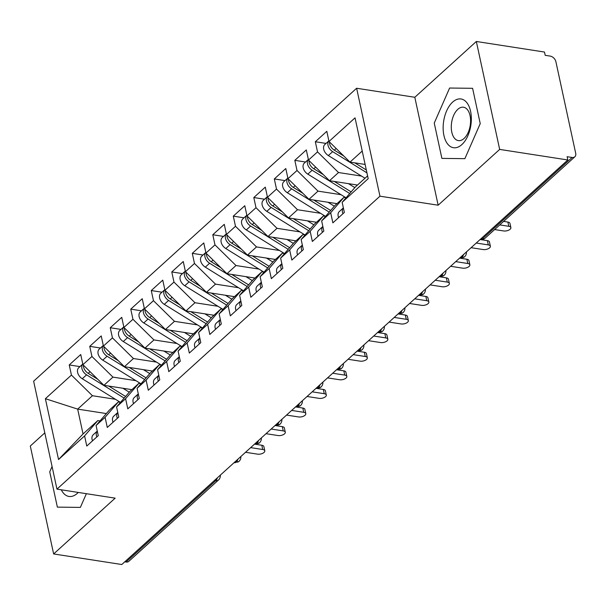 <?xml version="1.0" encoding="UTF-8"?>
<svg xmlns="http://www.w3.org/2000/svg" width="606" height="606" viewBox="0 0 606 606"><rect width="100%" height="100%" fill="white"/><g stroke="black" fill="none" stroke-linecap="round" stroke-linejoin="round"><path stroke-width="0.91" d="M476.339 41.481L544.483 52.048L545.195 55.32L550.172 56.093A5.689 3.886 47.8 0 1 555.899 61.721L575.7 153.295A5.689 3.886 47.8 0 1 574.852 156.787L485.186 238.113A5.689 3.886 47.8 0 1 482.421 238.809L572.094 157.477L567.118 156.704L567.822 159.976L499.67 149.409L476.339 41.481L414.815 97.278L356.623 88.256L33.633 381.197L56.964 489.133L379.954 196.185L356.623 88.256M44.799 432.873L30.3 446.024L53.639 553.952L121.783 564.519L567.822 159.976M106.361 413.565L77.674 409.118L83.045 433.972L58.54 459.537L84.582 435.919L86.779 446.054L98.263 435.638L96.066 425.503L105.088 417.314L107.285 427.457L118.768 417.042L116.572 406.899L125.601 398.718L127.79 408.853L139.274 398.437L137.085 388.302L146.107 380.113L148.296 390.256L159.779 379.841L157.59 369.698L166.612 361.517L168.809 371.652L180.293 361.237L178.096 351.101L187.118 342.92L189.314 353.056L200.798 342.64L198.601 332.505L207.631 324.316L209.82 334.459L221.304 324.043L219.114 313.9L228.136 305.719L230.325 315.855L241.809 305.439L239.62 295.304L248.642 287.115L250.839 297.258L262.322 286.843L260.125 276.7L269.147 268.519L271.344 278.654L282.828 268.238L280.631 258.103L289.66 249.922L291.85 260.057L303.333 249.642L301.144 239.506L310.166 231.318L312.355 241.461L323.839 231.045L321.65 220.902L330.671 212.721L332.868 222.856L344.352 212.441L342.155 202.306L368.198 178.679L355.048 117.852L329.005 141.471L326.816 131.328L315.325 141.751L317.521 151.886L308.499 160.067L306.303 149.932L294.819 160.348L297.016 170.483L287.986 178.672L285.797 168.529L274.313 178.944L276.503 189.087L267.481 197.268L265.292 187.133L253.808 197.548L255.997 207.684L246.975 215.872L244.786 205.729L233.295 216.145L235.492 226.288L226.47 234.469L224.273 224.334L212.789 234.749L214.986 244.885L205.957 253.066L203.767 242.93L192.284 253.346L194.473 263.481L185.451 271.67L183.262 261.527L171.778 271.942L173.967 282.085L164.946 290.266L162.756 280.131L151.265 290.547L153.462 300.682L144.44 308.871L142.243 298.728L130.76 309.143L132.956 319.286L123.927 327.467L121.738 317.332L110.254 327.748L112.443 337.883L103.421 346.064L101.232 335.929L89.749 346.344L91.938 356.479L82.916 364.668L80.727 354.525L69.236 364.941L79.969 366.607M58.54 459.537L45.389 398.703L71.432 375.084L69.236 364.941M131.911 389.65L103.921 385.31L112.943 377.121L135.971 380.697M82.916 364.668L103.921 385.31M91.938 356.479L112.943 377.121M83.045 433.972L97.808 420.579L100.013 420.92M84.582 435.919L97.808 420.579M152.424 371.046L124.427 366.706L133.449 358.525L156.477 362.093M103.421 346.064L124.427 366.706M112.443 337.883L133.449 358.525M96.066 425.503L109.292 410.164L118.314 401.983L120.526 402.323M105.088 417.314L118.314 401.983M172.93 352.45L144.932 348.109L153.954 339.928L176.982 343.496M123.927 327.467L144.932 348.109M132.956 319.286L153.954 339.928M116.572 406.899L129.798 391.567L138.827 383.378L141.031 383.727M125.601 398.718L138.827 383.378M193.435 333.853L165.446 329.512L174.467 321.324L197.488 324.899M144.44 308.871L165.446 329.512M153.462 300.682L174.467 321.324M137.085 388.302L150.311 372.963L159.333 364.782L161.537 365.123M146.107 380.113L159.333 364.782M213.941 315.249L185.951 310.908L194.973 302.727L218.001 306.295M164.946 290.266L185.951 310.908M173.967 282.085L194.973 302.727M157.59 369.698L170.816 354.366L179.838 346.185L182.042 346.526M166.612 361.517L179.838 346.185M234.454 296.652L206.457 292.312L215.478 284.123L238.506 287.698M185.451 271.67L206.457 292.312M194.473 263.481L215.478 284.123M178.096 351.101L191.322 335.769L200.344 327.581L202.555 327.922M187.118 342.92L200.344 327.581M254.959 278.048L226.962 273.707L235.984 265.526L259.012 269.094M205.957 253.066L226.962 273.707M214.986 244.885L235.984 265.526M198.601 332.505L211.827 317.165L220.857 308.984L223.061 309.325M207.631 324.316L220.857 308.984M275.465 259.451L247.475 255.111L256.497 246.93L279.517 250.498M226.47 234.469L247.475 255.111M235.492 226.288L256.497 246.93M219.114 313.9L232.34 298.569L241.362 290.38L243.567 290.728M228.136 305.719L241.362 290.38M295.97 240.855L267.981 236.514L277.003 228.326L300.031 231.901M246.975 215.872L267.981 236.514M255.997 207.684L277.003 228.326M239.62 295.304L252.846 279.964L261.868 271.783L264.072 272.124M248.642 287.115L261.868 271.783M316.483 222.25L288.486 217.91L297.508 209.729L320.536 213.297M267.481 197.268L288.486 217.91M276.503 189.087L297.508 209.729M260.125 276.7L273.351 261.368L282.373 253.187L284.585 253.528M269.147 268.519L282.373 253.187M336.989 203.654L308.992 199.313L318.014 191.125L341.042 194.7M287.986 178.672L308.992 199.313M297.016 170.483L318.014 191.125M280.631 258.103L293.857 242.771L302.886 234.583L305.091 234.923M289.66 249.922L302.886 234.583M357.495 185.05L329.505 180.709L338.527 172.528L361.547 176.096M308.499 160.067L329.505 180.709M317.521 151.886L338.527 172.528M301.144 239.506L314.37 224.167L323.392 215.986L325.596 216.327M310.166 231.318L323.392 215.986M572.094 157.477A5.689 3.886 47.8 0 0 574.852 156.787M365.123 164.453L350.01 162.113L362.221 151.03M329.005 141.471L350.01 162.113M321.65 220.902L334.876 205.57L343.897 197.382L346.102 197.73M330.671 212.721L343.897 197.382M126.056 562.02L215.728 480.694A5.689 3.886 -132.2 0 0 218.486 480.005L128.82 561.33A5.689 3.886 -132.2 0 1 126.056 562.02L124.76 561.823M414.815 97.278L438.146 205.207L499.67 149.409M438.146 205.207L379.954 196.185M53.639 553.952L115.155 498.155L56.964 489.133M441.888 158.393L464.878 158.658L480.232 123.609L472.597 88.302L449.607 88.037L434.252 123.079L441.888 158.393L434.252 123.079L449.607 88.037L472.597 88.302L480.232 123.609L464.878 158.658L441.888 158.393M80.363 507.396L86.37 493.693L80.363 507.396L57.373 507.131L80.363 507.396M49.737 471.824L57.373 507.131L49.737 471.824L52.071 466.499L49.737 471.824M115.466 399.293L92.438 395.726L77.674 409.118L45.389 398.703M342.155 202.306L355.381 186.966L367.6 175.891M71.432 375.084L92.438 395.726M315.325 141.751L326.058 143.41M466.408 251.96A5.689 5.689 0 0 1 464.575 256.808A5.689 3.886 -132.2 0 1 464.484 256.883A5.689 3.886 -132.2 0 1 461.817 257.497L460.522 257.3M294.819 160.348L305.553 162.014M274.313 178.944L285.047 180.611M253.808 197.548L264.534 199.207M233.295 216.145L244.029 217.812M212.789 234.749L223.523 236.408M192.284 253.346L203.018 255.012M171.778 271.942L182.504 273.609M151.265 290.547L161.999 292.206M130.76 309.143L141.493 310.81M110.254 327.748L120.988 329.406M89.749 346.344L100.475 348.011M445.902 270.556A5.689 5.689 0 0 1 444.069 275.404A5.689 3.886 -132.2 0 1 443.978 275.488A5.689 3.886 -132.2 0 1 441.304 276.101L440.009 275.897M425.397 289.153A5.689 5.689 0 0 1 423.564 294.008A5.689 3.886 -132.2 0 1 423.473 294.084A5.689 3.886 -132.2 0 1 420.799 294.698L419.503 294.493M404.884 307.757A5.689 5.689 0 0 1 403.051 312.605A5.689 3.886 -132.2 0 1 402.96 312.688A5.689 3.886 -132.2 0 1 400.293 313.294L398.998 313.097M384.378 326.354A5.689 5.689 0 0 1 382.545 331.209A5.689 3.886 -132.2 0 1 382.454 331.285A5.689 3.886 -132.2 0 1 379.788 331.899L378.492 331.694M363.873 344.958A5.689 5.689 0 0 1 362.04 349.806A5.689 3.886 -132.2 0 1 361.949 349.882A5.689 3.886 -132.2 0 1 359.275 350.495L357.979 350.298M343.367 363.555A5.689 5.689 0 0 1 341.534 368.403A5.689 3.886 -132.2 0 1 341.443 368.486A5.689 3.886 -132.2 0 1 338.769 369.099L337.474 368.895M322.854 382.151A5.689 5.689 0 0 1 321.021 387.007A5.689 3.886 -132.2 0 1 320.93 387.082A5.689 3.886 -132.2 0 1 318.264 387.696L316.968 387.499M302.349 400.755A5.689 5.689 0 0 1 300.515 405.603A5.689 3.886 -132.2 0 1 300.425 405.687A5.689 3.886 -132.2 0 1 297.758 406.293L296.463 406.096M281.843 419.352A5.689 5.689 0 0 1 280.01 424.208A5.689 3.886 -132.2 0 1 279.919 424.283A5.689 3.886 -132.2 0 1 277.245 424.897L275.95 424.692M261.337 437.956A5.689 5.689 0 0 1 259.504 442.804A5.689 3.886 -132.2 0 1 259.413 442.88A5.689 3.886 -132.2 0 1 256.739 443.494L255.444 443.297M240.824 456.553A5.689 5.689 0 0 1 238.991 461.401A5.689 3.886 -132.2 0 1 238.9 461.484A5.689 3.886 -132.2 0 1 236.234 462.098L234.939 461.893M338.625 217.637A7.59 5.189 -132.2 0 1 338.178 216.228A7.59 5.189 -132.2 0 1 339.307 211.57L343.367 207.896A7.59 5.189 47.8 0 0 342.488 212.32A7.59 5.189 47.8 0 0 342.928 213.729M494.625 229.553L503.684 230.954A4.742 2.235 167.8 0 0 508.661 230.174A4.742 2.235 167.8 0 0 510.881 227.629A4.742 2.235 167.8 0 0 508.805 226.303L507.889 222.054A4.742 2.235 -12.2 0 1 509.957 223.379L510.881 227.629M503.624 221.395L507.889 222.054M499.753 224.902L508.805 226.303M328.869 140.857L324.816 144.539A7.59 5.189 47.8 0 0 323.687 149.19A7.59 5.189 47.8 0 0 328.346 155.545L365.009 178.24M366.941 172.869L332.656 151.644A7.59 5.189 -132.2 0 1 327.998 145.288A7.59 5.189 -132.2 0 1 328.876 140.88M343.875 156.083L334.292 150.152A7.59 5.189 -132.2 0 1 329.634 143.796A7.59 5.189 -132.2 0 1 329.49 141.948M366.319 169.975L354.821 162.862M322.862 226.515A7.59 5.189 47.8 0 0 321.983 230.924A7.59 5.189 47.8 0 0 322.422 232.333M318.12 236.234A7.59 5.189 -132.2 0 1 317.673 234.825A7.59 5.189 -132.2 0 1 318.801 230.174L322.862 226.492M471.12 247.687L483.171 249.558A4.742 2.235 167.8 0 0 488.148 248.771A4.742 2.235 167.8 0 0 490.375 246.225A4.742 2.235 167.8 0 0 488.3 244.907L487.383 240.65A4.742 2.235 -12.2 0 1 489.451 241.976L490.375 246.225M480.111 239.529L487.383 240.65M476.24 243.036L488.3 244.907M302.356 245.112A7.59 5.189 47.8 0 0 301.477 249.52A7.59 5.189 47.8 0 0 301.917 250.929M297.607 254.838A7.59 5.189 -132.2 0 1 297.167 253.429A7.59 5.189 -132.2 0 1 298.296 248.771L302.349 245.089M450.606 266.284L462.666 268.155A4.742 2.235 167.8 0 0 467.643 267.375A4.742 2.235 167.8 0 0 469.862 264.83A4.742 2.235 167.8 0 0 467.794 263.504L466.878 259.254A4.742 2.235 -12.2 0 1 468.946 260.572L469.862 264.83M459.606 258.126L466.878 259.254M455.735 261.633L467.794 263.504M281.851 263.708A7.59 5.189 47.8 0 0 280.964 268.117A7.59 5.189 47.8 0 0 281.411 269.526M277.101 273.435A7.59 5.189 -132.2 0 1 276.662 272.026A7.59 5.189 -132.2 0 1 277.783 267.375L281.843 263.693M430.101 284.888L442.16 286.752A4.742 2.235 167.8 0 0 447.137 285.971A4.742 2.235 167.8 0 0 449.357 283.426A4.742 2.235 167.8 0 0 447.289 282.101L446.364 277.851A4.742 2.235 -12.2 0 1 448.44 279.177L449.357 283.426M439.1 276.722L446.364 277.851M435.229 280.237L447.289 282.101M261.337 282.313A7.59 5.189 47.8 0 0 260.459 286.721A7.59 5.189 47.8 0 0 260.898 288.13M256.596 292.031A7.59 5.189 -132.2 0 1 256.149 290.622A7.59 5.189 -132.2 0 1 257.277 285.971L261.337 282.29M409.595 303.485L421.655 305.356A4.742 2.235 167.8 0 0 426.632 304.568A4.742 2.235 167.8 0 0 428.851 302.03A4.742 2.235 167.8 0 0 426.775 300.705L425.859 296.455A4.742 2.235 -12.2 0 1 427.927 297.773L428.851 302.03M418.594 295.327L425.859 296.455M414.724 298.834L426.775 300.705M308.363 159.461L304.31 163.135A7.59 5.189 47.8 0 0 303.182 167.794A7.59 5.189 47.8 0 0 307.84 174.149L345.882 197.692M349.738 193.511L312.143 170.241A7.59 5.189 -132.2 0 1 307.484 163.885A7.59 5.189 -132.2 0 1 308.371 159.476M323.369 174.679L313.787 168.756A7.59 5.189 -132.2 0 1 309.128 162.4A7.59 5.189 -132.2 0 1 308.984 160.552M351.147 191.875L334.315 181.459M348.48 183.656L354.843 187.595M287.858 178.058L283.797 181.739A7.59 5.189 47.8 0 0 282.676 186.39A7.59 5.189 47.8 0 0 287.335 192.746L325.377 216.289M329.232 212.108L291.637 188.845A7.59 5.189 -132.2 0 1 286.979 182.489A7.59 5.189 -132.2 0 1 287.865 178.081M302.856 193.284L293.281 187.352A7.59 5.189 -132.2 0 1 288.623 180.997A7.59 5.189 -132.2 0 1 288.479 179.149M330.641 210.479L313.81 200.056M327.975 202.252L334.338 206.191M267.352 196.662L263.292 200.336A7.59 5.189 47.8 0 0 262.163 204.995A7.59 5.189 47.8 0 0 266.822 211.35L304.863 234.893M308.727 230.712L271.132 207.441A7.59 5.189 -132.2 0 1 266.473 201.086A7.59 5.189 -132.2 0 1 267.352 196.677M282.351 211.88L272.776 205.957A7.59 5.189 -132.2 0 1 268.117 199.601A7.59 5.189 -132.2 0 1 267.973 197.753M310.136 229.076L293.296 218.66M307.462 220.857L313.832 224.796M246.839 215.259L242.786 218.94A7.59 5.189 47.8 0 0 241.658 223.591A7.59 5.189 47.8 0 0 246.316 229.947L284.358 253.49M288.221 249.308L250.626 226.038A7.59 5.189 -132.2 0 1 245.968 219.683A7.59 5.189 -132.2 0 1 246.847 215.274M261.845 230.485L252.263 224.553A7.59 5.189 -132.2 0 1 247.604 218.198A7.59 5.189 -132.2 0 1 247.46 216.35M289.63 247.68L272.791 237.257M286.956 239.453L293.319 243.392M461.84 144.607A24.657 13.749 -81.2 0 0 470.574 111.254A24.657 13.749 -81.2 0 0 452.644 102.088A24.657 13.749 -81.2 0 0 443.91 135.433A24.657 13.749 -81.2 0 0 461.84 144.607M464.075 138.471A16.877 9.408 -81.2 0 0 470.574 120.336A16.877 9.408 -81.2 0 0 463.514 107.232A16.877 9.408 -81.2 0 0 457.78 109.36A16.877 9.408 -81.2 0 0 451.281 127.495A16.877 9.408 -81.2 0 0 458.341 140.6A16.877 9.408 -81.2 0 0 464.075 138.471M61.297 489.799A24.657 13.749 -81.2 0 0 77.326 493.345A24.657 13.749 -81.2 0 0 78.265 492.436M240.832 300.909A7.59 5.189 47.8 0 0 239.953 305.318A7.59 5.189 47.8 0 0 240.393 306.727M236.09 310.636A7.59 5.189 -132.2 0 1 235.643 309.227A7.59 5.189 -132.2 0 1 236.772 304.568L240.832 300.894M389.09 322.081L401.142 323.952A4.742 2.235 167.8 0 0 406.118 323.172A4.742 2.235 167.8 0 0 408.346 320.627A4.742 2.235 167.8 0 0 406.27 319.301L405.353 315.052A4.742 2.235 -12.2 0 1 407.421 316.377L408.346 320.627M398.081 313.923L405.353 315.052M394.211 317.43L406.27 319.301M226.333 233.855L222.281 237.537A7.59 5.189 47.8 0 0 221.152 242.188A7.59 5.189 47.8 0 0 225.811 248.543L263.852 272.094M267.708 267.913L230.113 244.642A7.59 5.189 -132.2 0 1 225.455 238.287A7.59 5.189 -132.2 0 1 226.341 233.878M241.34 249.081L231.757 243.15A7.59 5.189 -132.2 0 1 227.099 236.794A7.59 5.189 -132.2 0 1 226.955 234.946M269.117 266.276L252.285 255.861M266.451 258.058L272.814 261.997M220.326 319.513A7.59 5.189 47.8 0 0 219.448 323.922A7.59 5.189 47.8 0 0 219.887 325.331M215.577 329.232A7.59 5.189 -132.2 0 1 215.138 327.823A7.59 5.189 -132.2 0 1 216.266 323.172L220.319 319.491M368.577 340.686L380.636 342.557A4.742 2.235 167.8 0 0 385.613 341.769A4.742 2.235 167.8 0 0 387.832 339.224A4.742 2.235 167.8 0 0 385.764 337.906L384.848 333.648A4.742 2.235 -12.2 0 1 386.916 334.974L387.832 339.224M377.576 332.527L384.848 333.648M373.705 336.035L385.764 337.906M199.821 338.11A7.59 5.189 47.8 0 0 198.935 342.519A7.59 5.189 47.8 0 0 199.382 343.928M195.071 347.836A7.59 5.189 -132.2 0 1 194.632 346.427A7.59 5.189 -132.2 0 1 195.761 341.769L199.813 338.087M348.071 359.282L360.131 361.153A4.742 2.235 167.8 0 0 365.107 360.373A4.742 2.235 167.8 0 0 367.327 357.828A4.742 2.235 167.8 0 0 365.259 356.502L364.335 352.253A4.742 2.235 -12.2 0 1 366.41 353.571L367.327 357.828M357.07 351.124L364.335 352.253M353.2 354.631L365.259 356.502M174.566 366.433A7.59 5.189 -132.2 0 1 174.119 365.024A7.59 5.189 -132.2 0 1 175.248 360.373L179.308 356.692A7.59 5.189 47.8 0 0 178.429 361.115A7.59 5.189 47.8 0 0 178.868 362.524M327.566 377.886L339.625 379.75A4.742 2.235 167.8 0 0 344.602 378.97A4.742 2.235 167.8 0 0 346.821 376.424A4.742 2.235 167.8 0 0 344.746 375.099L343.829 370.849A4.742 2.235 -12.2 0 1 345.897 372.175L346.821 376.424M336.565 369.721L343.829 370.849M332.694 373.235L344.746 375.099M205.828 252.46L201.768 256.133A7.59 5.189 47.8 0 0 200.647 260.792A7.59 5.189 47.8 0 0 205.305 267.148L243.347 290.691M247.203 286.509L209.608 263.239A7.59 5.189 -132.2 0 1 204.949 256.883A7.59 5.189 -132.2 0 1 205.835 252.475M220.826 267.685L211.252 261.754A7.59 5.189 -132.2 0 1 206.593 255.399A7.59 5.189 -132.2 0 1 206.449 253.55M248.611 284.873L231.78 274.457M245.945 276.654L252.308 280.593M226.697 305.106L189.102 281.843A7.59 5.189 -132.2 0 1 184.444 275.488A7.59 5.189 -132.2 0 1 185.322 271.079L181.262 274.738A7.59 5.189 47.8 0 0 180.133 279.389A7.59 5.189 47.8 0 0 184.792 285.744L222.834 309.287M200.321 286.282L190.746 280.351A7.59 5.189 -132.2 0 1 186.087 273.995A7.59 5.189 -132.2 0 1 185.944 272.147M228.106 303.477L211.267 293.054M225.432 295.251L231.803 299.19M164.809 289.66L160.757 293.334A7.59 5.189 47.8 0 0 159.628 297.993A7.59 5.189 47.8 0 0 164.287 304.348L202.328 327.891M206.191 323.71L168.597 300.44A7.59 5.189 -132.2 0 1 163.938 294.084A7.59 5.189 -132.2 0 1 164.817 289.676M179.815 304.879L170.233 298.955A7.59 5.189 -132.2 0 1 165.574 292.6A7.59 5.189 -132.2 0 1 165.43 290.751M207.6 322.074L190.761 311.658M204.926 313.855L211.289 317.794M154.06 385.03A7.59 5.189 -132.2 0 1 153.613 383.621A7.59 5.189 -132.2 0 1 154.742 378.97L158.802 375.288A7.59 5.189 47.8 0 0 157.924 379.72A7.59 5.189 47.8 0 0 158.363 381.129M307.06 396.483L319.112 398.354A4.742 2.235 167.8 0 0 324.089 397.566A4.742 2.235 167.8 0 0 326.316 395.029A4.742 2.235 167.8 0 0 324.24 393.703L323.324 389.453A4.742 2.235 -12.2 0 1 325.392 390.772L326.316 395.029M316.052 388.325L323.324 389.453M312.188 391.832L324.24 393.703M185.678 342.307L148.084 319.036A7.59 5.189 -132.2 0 1 143.425 312.681A7.59 5.189 -132.2 0 1 144.311 308.272L140.251 311.938A7.59 5.189 47.8 0 0 139.122 316.59A7.59 5.189 47.8 0 0 143.781 322.945L181.823 346.488M159.31 323.483L149.727 317.552A7.59 5.189 -132.2 0 1 145.069 311.196A7.59 5.189 -132.2 0 1 144.925 309.348M187.087 340.678L170.256 330.255M184.421 332.452L190.784 336.391M133.547 403.634A7.59 5.189 -132.2 0 1 133.108 402.225A7.59 5.189 -132.2 0 1 134.237 397.566L138.289 393.892A7.59 5.189 47.8 0 0 137.418 398.316A7.59 5.189 47.8 0 0 137.857 399.725M286.547 415.08L298.606 416.951A4.742 2.235 167.8 0 0 303.583 416.17A4.742 2.235 167.8 0 0 305.803 413.625A4.742 2.235 167.8 0 0 303.735 412.3L302.818 408.05A4.742 2.235 -12.2 0 1 304.886 409.376L305.803 413.625M295.546 406.921L302.818 408.05M291.675 410.429L303.735 412.3M165.173 360.911L127.578 337.64A7.59 5.189 -132.2 0 1 122.92 331.285A7.59 5.189 -132.2 0 1 123.806 326.876L119.738 330.535A7.59 5.189 47.8 0 0 118.617 335.194A7.59 5.189 47.8 0 0 123.276 341.542L161.317 365.092M138.797 342.079L129.222 336.148A7.59 5.189 -132.2 0 1 124.563 329.793A7.59 5.189 -132.2 0 1 124.419 327.944M166.582 359.275L149.75 348.859M163.915 351.056L170.278 354.995M113.042 422.23A7.59 5.189 -132.2 0 1 112.602 420.822A7.59 5.189 -132.2 0 1 113.731 416.17L117.784 412.489A7.59 5.189 47.8 0 0 116.905 416.92A7.59 5.189 47.8 0 0 117.352 418.329M266.042 433.684L278.101 435.555A4.742 2.235 167.8 0 0 283.078 434.767A4.742 2.235 167.8 0 0 285.297 432.222A4.742 2.235 167.8 0 0 283.229 430.904L282.305 426.647A4.742 2.235 -12.2 0 1 284.381 427.972L285.297 432.222M275.041 425.526L282.305 426.647M271.17 429.033L283.229 430.904M144.667 379.507L107.073 356.237A7.59 5.189 -132.2 0 1 102.414 349.882A7.59 5.189 -132.2 0 1 103.293 345.473L99.232 349.132A7.59 5.189 47.8 0 0 98.104 353.79A7.59 5.189 47.8 0 0 102.762 360.146L140.804 383.689M118.291 360.684L108.716 354.752A7.59 5.189 -132.2 0 1 104.058 348.397A7.59 5.189 -132.2 0 1 103.914 346.549M146.076 377.871L129.237 367.456M143.402 369.652L149.773 373.591M92.536 440.835A7.59 5.189 -132.2 0 1 92.089 439.426A7.59 5.189 -132.2 0 1 93.218 434.767L97.278 431.086A7.59 5.189 47.8 0 0 96.399 435.517A7.59 5.189 47.8 0 0 96.839 436.926M245.536 452.281L257.595 454.152A4.742 2.235 167.8 0 0 262.572 453.371A4.742 2.235 167.8 0 0 264.792 450.826A4.742 2.235 167.8 0 0 262.716 449.5L261.8 445.251A4.742 2.235 -12.2 0 1 263.868 446.569L264.792 450.826M254.535 444.122L261.8 445.251M250.664 447.629L262.716 449.5M82.78 364.055L78.727 367.736A7.59 5.189 47.8 0 0 77.598 372.387A7.59 5.189 47.8 0 0 82.257 378.742L120.299 402.286M124.162 398.104L86.567 374.841A7.59 5.189 -132.2 0 1 81.908 368.486A7.59 5.189 -132.2 0 1 82.787 364.077M97.786 379.28L88.203 373.349A7.59 5.189 -132.2 0 1 83.545 366.994A7.59 5.189 -132.2 0 1 83.401 365.145M125.571 396.475L108.732 386.052M122.897 388.249L129.26 392.188M481.126 238.605L482.421 238.809A5.689 3.174 98.8 0 1 480.49 239.521A5.689 5.689 0 0 0 485.186 238.113M217.456 477.748A5.689 3.174 98.8 0 1 215.728 480.694L214.433 480.497M463.545 254.55A5.689 3.174 98.8 0 1 461.817 257.497A5.689 3.174 98.8 0 1 459.984 258.126L459.659 258.073M443.039 273.154A5.689 3.174 98.8 0 1 441.304 276.101A5.689 3.174 98.8 0 1 439.479 276.722L439.153 276.677M422.533 291.751A5.689 3.174 98.8 0 1 420.799 294.698A5.689 3.174 98.8 0 1 418.973 295.327L418.648 295.274M402.02 310.355A5.689 3.174 98.8 0 1 400.293 313.294A5.689 3.174 98.8 0 1 398.46 313.923L398.142 313.878M381.515 328.952A5.689 3.174 98.8 0 1 379.788 331.899A5.689 3.174 98.8 0 1 377.955 332.527L377.629 332.474M361.009 347.549A5.689 3.174 98.8 0 1 359.275 350.495A5.689 3.174 98.8 0 1 357.449 351.124L357.123 351.071M340.504 366.153A5.689 3.174 98.8 0 1 338.769 369.099A5.689 3.174 98.8 0 1 336.944 369.721L336.618 369.675M319.991 384.749A5.689 3.174 98.8 0 1 318.264 387.696A5.689 3.174 98.8 0 1 316.43 388.325L316.112 388.272M299.485 403.354A5.689 3.174 98.8 0 1 297.758 406.293A5.689 3.174 98.8 0 1 295.925 406.921L295.599 406.876M278.98 421.95A5.689 3.174 98.8 0 1 277.245 424.897A5.689 3.174 98.8 0 1 275.419 425.526L275.094 425.473M258.474 440.547A5.689 3.174 98.8 0 1 256.739 443.494A5.689 3.174 98.8 0 1 254.914 444.122L254.588 444.069M237.961 459.151A5.689 3.174 98.8 0 1 236.234 462.098A5.689 3.174 98.8 0 1 234.401 462.719L234.083 462.673M334.292 150.152L336.141 148.485M328.346 155.545L332.656 151.644M313.787 168.756L315.628 167.082M307.84 174.149L312.143 170.241M293.281 187.352L295.122 185.678M287.335 192.746L291.637 188.845M272.776 205.957L274.616 204.283M266.822 211.35L271.132 207.441M252.263 224.553L254.111 222.879M246.316 229.947L250.626 226.038M231.757 243.15L233.598 241.483M225.811 248.543L230.113 244.642M211.252 261.754L213.092 260.08M205.305 267.148L209.608 263.239M190.746 280.351L192.587 278.677M184.792 285.744L189.102 281.843M170.233 298.955L172.081 297.281M164.287 304.348L168.597 300.44M149.727 317.552L151.576 315.877M143.781 322.945L148.084 319.036M129.222 336.148L131.063 334.482M123.276 341.542L127.578 337.64M108.716 354.752L110.557 353.078M102.762 360.146L107.073 356.237M88.203 373.349L90.052 371.675M82.257 378.742L86.567 374.841M459.984 258.126L464.484 256.883M439.479 276.722L443.978 275.488M418.973 295.327L423.473 294.084M398.46 313.923L402.96 312.688M377.955 332.527L382.454 331.285M357.449 351.124L361.949 349.882M336.944 369.721L341.443 368.486M316.43 388.325L320.93 387.082M295.925 406.921L300.425 405.687M275.419 425.526L279.919 424.283M254.914 444.122L259.413 442.88M218.486 480.005A5.689 5.689 0 0 0 220.319 475.149M234.401 462.719L238.9 461.484"/></g></svg>

